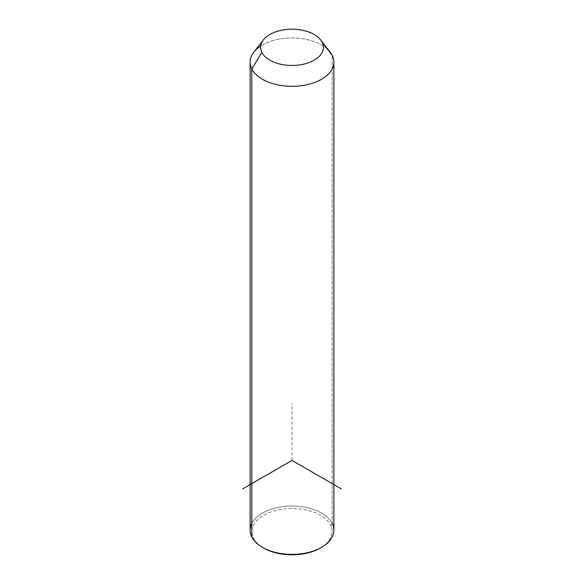 <?xml version="1.0" encoding="UTF-8"?>
<svg xmlns="http://www.w3.org/2000/svg" width="584" height="584" viewBox="0 0 584 584"><rect width="100%" height="100%" fill="white"/><g stroke="black" fill="none" stroke-linecap="round" stroke-linejoin="round"><path stroke-width="0.44" stroke-dasharray="2.92 2.19" d="M253.777 52.261A41.873 24.17 180 0 1 292 37.96A41.873 24.17 180 0 1 330.223 52.261M250.127 530.206A41.873 24.17 180 0 1 286.043 506.284A41.873 24.17 180 0 1 332.179 523.403L332.179 55.327L332.179 523.403A41.873 24.17 180 0 1 333.873 530.206M327.741 49.538A41.873 24.17 0 0 0 260.668 46.099M320.974 547.661A40.128 23.163 0 0 0 330.5 525.111A40.128 23.163 0 0 0 280.707 509.409A40.128 23.163 0 0 0 253.5 538.156A40.128 23.163 0 0 0 263.026 547.661A40.128 23.163 180 0 1 253.5 538.156A40.128 23.163 180 0 1 280.707 509.409A40.128 23.163 180 0 1 330.5 525.111L332.179 523.403A41.873 24.17 -0 0 0 292 506.036A41.873 24.17 -0 0 0 251.821 523.403M251.821 537.017L253.5 538.156L251.821 537.017M332.179 523.403L330.5 525.111A40.128 23.163 180 0 1 320.375 548.018M292 460.411L292 403.434"/><path stroke-width="0.88" d="M333.873 62.13L333.873 530.206A41.873 24.17 180 0 1 297.957 554.136A41.873 24.17 180 0 1 251.821 537.017L251.821 68.941L261.866 52.436A31.405 18.133 0 0 0 300.84 64.729A31.405 18.133 0 0 0 322.134 42.223L332.179 55.327A41.873 24.17 180 0 1 303.789 85.33A41.873 24.17 180 0 1 251.821 68.941A41.873 24.17 180 0 1 253.777 52.261L263.333 39.931A31.405 18.133 0 0 0 261.866 52.436L251.821 68.941A41.873 24.17 0 0 0 297.957 86.06A41.873 24.17 0 0 0 333.873 62.13A41.873 24.17 0 0 0 332.179 55.327L322.134 42.223A31.405 18.133 0 0 0 320.667 39.931A31.405 18.133 0 0 0 292 29.2A31.405 18.133 0 0 0 263.333 39.931M320.667 39.931L330.223 52.261A41.873 24.17 180 0 1 332.179 55.327A41.873 24.17 0 0 0 327.741 49.538M261.866 52.436A31.405 18.133 180 0 1 283.16 29.93A31.405 18.133 180 0 1 322.134 42.223A31.405 18.133 180 0 1 300.84 64.729A31.405 18.133 180 0 1 261.866 52.436M251.821 523.403A41.873 24.17 -0 0 0 251.821 537.017A41.873 24.17 180 0 1 250.127 530.206L250.127 62.13A41.873 24.17 0 0 0 251.821 68.941L251.821 537.017A41.873 24.17 -0 0 0 262.391 547.303A41.873 24.17 -0 0 0 321.609 547.303A41.873 24.17 -0 0 0 332.179 523.403M260.668 46.099A41.873 24.17 0 0 0 250.127 62.13M321.609 547.303L320.375 548.018A40.128 23.163 180 0 1 263.625 548.018A40.128 23.163 180 0 1 263.026 547.661A40.128 23.163 0 0 0 320.974 547.661M341.341 488.903L292 460.411L242.659 488.903M262.391 547.303L263.625 548.018"/></g></svg>
